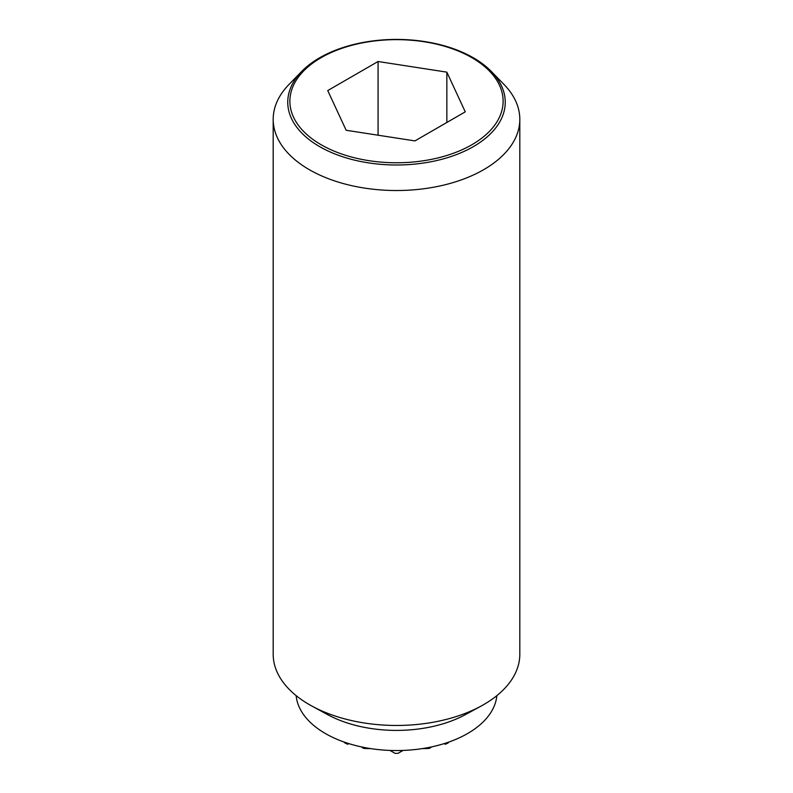 <?xml version="1.0" encoding="UTF-8"?>
<svg xmlns="http://www.w3.org/2000/svg" width="793" height="793" viewBox="0 0 793 793"><rect width="100%" height="100%" fill="white"/><g stroke="black" fill="none" stroke-linecap="round" stroke-linejoin="round"><path stroke-width="1.19" d="M343.845 741.941A89.986 73.471 60 0 0 345.242 743.17A83.235 48.056 0 0 0 347.731 744.25L348.841 743.606M361.241 746.857A92.355 75.404 60 0 0 363.491 748.354A88.082 71.925 -60 0 0 370.549 748.582M389.948 750.426L395.023 753.35A83.235 48.056 0 0 0 397.977 753.35L403.052 750.426M422.451 748.582A88.082 71.925 60 0 0 429.509 748.354A92.355 75.404 -60 0 0 431.759 746.857M444.159 743.606L445.269 744.25A83.235 48.056 0 0 0 447.758 743.17A89.986 73.471 -60 0 0 449.155 741.941M301.766 71.38L289.078 84.375A123.311 71.192 0 0 0 273.189 119.327A123.311 71.192 0 0 0 309.31 169.672A123.311 71.192 0 0 0 443.693 185.106A123.311 71.192 0 0 0 519.811 119.327A123.311 71.192 0 0 0 503.922 84.375L491.234 71.38A108.75 62.786 180 0 1 462.26 152.216A108.75 62.786 180 0 1 319.599 146.606A108.75 62.786 180 0 1 301.766 71.38A108.75 62.786 180 0 1 473.401 57.81A108.75 62.786 180 0 1 491.234 71.38M273.189 119.327L273.189 654.265A123.311 71.192 0 0 0 309.31 704.61A123.311 71.192 0 0 0 311.798 706.008A123.311 71.192 0 0 0 481.202 706.008A123.311 71.192 0 0 0 519.811 654.265L519.811 119.327M296.146 695.639A100.493 58.018 0 0 0 325.437 733.555A100.493 58.018 0 0 0 432.453 746.709A100.493 58.018 0 0 0 496.854 695.639M471.894 57.681A106.619 61.557 0 0 0 321.106 57.681A106.619 61.557 0 0 0 321.106 144.732A106.619 61.557 0 0 0 471.894 144.732A106.619 61.557 0 0 0 471.894 57.681M378.073 61.507L446.846 72.143L465.263 111.843L414.927 140.906L346.154 130.27L327.737 90.571L378.073 61.507L378.073 135.207M446.846 72.143L446.846 122.489M311.798 706.008L327.469 714.552A100.493 58.018 0 0 0 465.531 714.552L481.202 706.008"/></g></svg>
